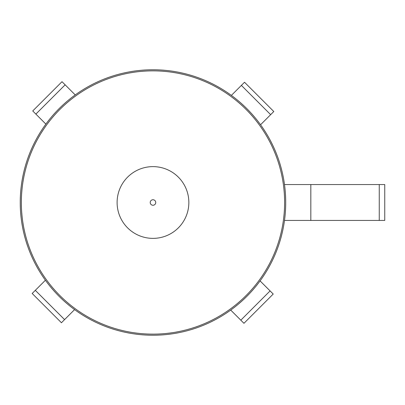 <?xml version="1.0" encoding="UTF-8"?>
<svg xmlns="http://www.w3.org/2000/svg" width="405" height="405" viewBox="0 0 405 405"><rect width="100%" height="100%" fill="white"/><g stroke="black" fill="none" stroke-linecap="round" stroke-linejoin="round"><path stroke-width="0.61" d="M270.084 290.906L240.818 320.178L243.957 323.311L273.223 294.045L260.081 280.903M240.818 320.178L230.723 310.078M64.572 319.606L35.306 290.339L32.167 293.473L61.438 322.744L74.581 309.602M35.306 290.339L45.401 280.24M35.873 114.094L65.144 84.822L62.005 81.689L32.739 110.955L45.881 124.097M65.144 84.822L75.239 94.922M241.39 85.394L270.656 114.661L273.795 111.527L244.524 82.255L231.382 95.398M270.656 114.661L260.562 124.76M155.738 202.5A2.759 2.759 0 0 1 151.602 204.889A2.759 2.759 0 0 1 151.602 200.11A2.759 2.759 0 0 1 155.738 202.5M188.852 202.5A35.873 35.873 0 0 1 135.042 233.569A35.873 35.873 0 0 1 135.042 171.431A35.873 35.873 0 0 1 188.852 202.5M285.712 202.5A132.729 132.729 0 0 1 86.614 317.449A132.729 132.729 0 0 1 86.614 87.551A132.729 132.729 0 0 1 285.712 202.5M284.609 202.5A131.625 131.625 0 0 1 87.166 316.492A131.625 131.625 0 0 1 87.166 88.508A131.625 131.625 0 0 1 284.609 202.5M379.257 184.564L379.257 220.436L384.75 220.436L384.75 184.564L284.492 184.564M379.257 220.436L284.492 220.436M310.822 184.564L310.822 220.436"/></g></svg>
